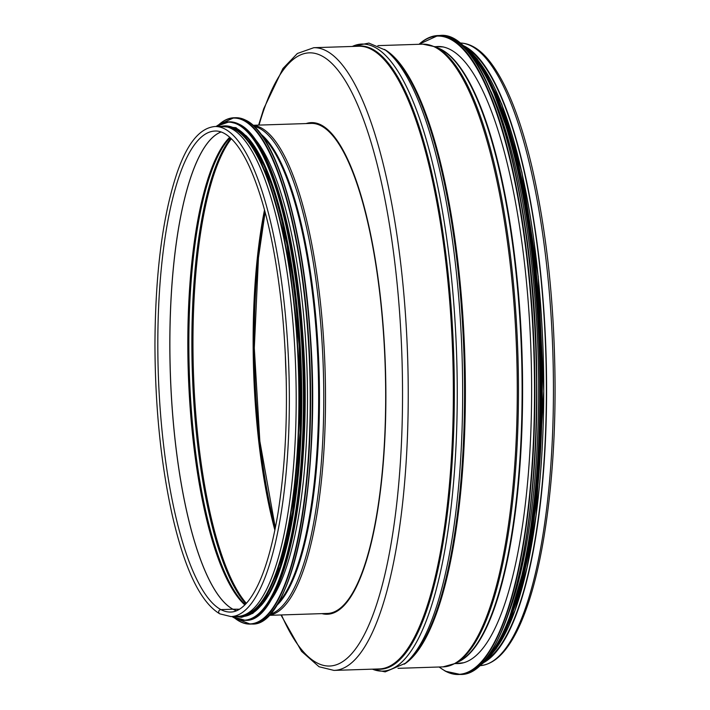 <?xml version="1.0" encoding="UTF-8"?>
<svg xmlns="http://www.w3.org/2000/svg" width="710" height="710" viewBox="0 0 710 710"><rect width="100%" height="100%" fill="white"/><g stroke="black" fill="none" stroke-linecap="round" stroke-linejoin="round"><path stroke-width="1.06" d="M239.474 609.233L232.951 609.216L239.474 609.224M221.067 131.971A240.628 64.708 -91.9 0 0 170.169 366.608A240.628 64.708 -91.9 0 0 232.951 609.216A1.562 1.491 117.7 0 0 232.907 609.216A1.562 1.491 -62.3 0 1 232.951 609.216A240.628 64.708 -91.9 0 0 236.545 610.742M221.05 131.962A240.628 64.708 -91.9 0 0 170.116 366.564A240.628 64.708 -91.9 0 0 232.907 609.216L220.89 609.606L232.907 609.216A240.628 64.708 -91.9 0 0 236.528 610.751M215.041 126.513C197.114 128.04 185.248 149.331 177.26 172.273C162.759 215.183 155.321 272.498 154.949 344.199C155.117 406.182 160.788 462.716 171.953 513.791C184.431 568.914 200.38 602.266 219.807 613.848L219.807 613.848A2.263 2.157 -62.3 0 1 220.881 609.606A2.263 2.157 117.7 0 0 219.816 613.848L230.883 616.573A245.163 65.924 -91.9 0 0 288.855 369.413A245.163 65.924 -91.9 0 0 215.041 126.513L221.884 126.291A245.163 65.924 -91.9 0 1 295.697 369.191A245.163 65.924 -91.9 0 1 237.726 616.351L230.883 616.573M269.64 601.903A244.382 65.71 -91.9 0 0 306.995 368.827A244.382 65.71 -91.9 0 0 254.659 138.645M260.943 605.736A244.382 65.71 -91.9 0 0 301.28 369.005A244.382 65.71 -91.9 0 0 245.731 135.388M243.867 615.073A244.382 65.71 -91.9 0 0 298.733 381.581A244.382 65.71 -91.9 0 0 234.85 129.46A244.382 65.71 -91.9 0 0 228.096 127.17M311.717 122.608A245.944 66.136 -91.9 0 0 306.862 123.549A245.944 66.136 -91.9 0 1 311.717 122.608M322.695 613.609A245.944 66.136 -91.9 0 0 327.612 614.23A245.944 66.136 -91.9 0 1 322.695 613.609M306.108 123.567A245.944 66.136 88.1 0 1 311.344 122.617A245.944 66.136 88.1 0 1 321.417 125.111A245.944 66.136 88.1 0 1 385.805 384.909A245.944 66.136 88.1 0 1 327.239 614.239A245.944 66.136 88.1 0 1 321.95 613.635M466.825 48.236A310.731 83.558 88.1 0 1 545.759 351.876A310.731 83.558 88.1 0 1 486.598 659.989M463.976 45.901A311.512 83.771 88.1 0 1 545.972 351.876A311.512 83.771 88.1 0 1 483.9 662.501M435.851 46.674A308.708 83.008 88.1 0 1 438.061 46.496A308.708 83.008 88.1 0 1 531 352.355A308.708 83.008 88.1 0 1 458.003 663.584A308.708 83.008 88.1 0 1 455.793 663.539M490.938 91.51A310.731 83.558 88.1 0 1 507.863 615.242M510.241 134.776A310.731 83.558 88.1 0 1 524.335 570.813M220.89 609.606A240.628 64.708 -91.9 0 0 230.741 612.047C236.643 611.967 242.607 608.15 248.633 600.607C261.147 584.286 270.936 555.087 278.018 513.019C287.426 452.723 288.943 386.746 282.553 315.08C276.27 251.553 265.229 202.11 249.423 166.752C244.453 155.96 239.323 147.573 234.034 141.574C227.44 134.252 221.165 130.738 215.192 131.039A240.628 64.708 -91.9 0 0 157.886 355.426A240.628 64.708 -91.9 0 0 220.881 609.606M229.738 137.261A241.249 64.876 -91.9 0 0 188.301 372.661A241.249 64.876 -91.9 0 0 244.861 604.902M230.129 137.607A241.613 64.974 -91.9 0 0 189.339 372.635A241.613 64.974 -91.9 0 0 245.216 604.538M230.839 138.264A244.018 65.613 -91.9 0 0 192.348 372.537A244.018 65.613 -91.9 0 0 245.891 603.828M231.336 138.734A244.382 65.71 -91.9 0 0 193.457 372.502A244.382 65.71 -91.9 0 0 246.352 603.331M264.519 209.885A244.382 65.71 -91.9 0 0 274.877 530.184M265.07 211.917A245.944 66.136 -91.9 0 0 275.294 528.116M268.859 615.348L327.212 613.458A245.163 65.924 -91.9 0 0 385.184 366.298A245.163 65.924 -91.9 0 0 311.37 123.398L253.017 125.288M268.957 615.242A245.163 65.924 -91.9 0 0 325.02 368.241A245.163 65.924 -91.9 0 0 253.124 125.386M269.88 614.265A244.675 65.79 -91.9 0 0 323.29 368.304A244.675 65.79 -91.9 0 0 254.1 126.3M276.181 605.976A242.279 65.151 -91.9 0 0 318.985 368.437A242.279 65.151 -91.9 0 0 260.934 134.163M277.805 603.376A242.03 65.08 -91.9 0 0 318.169 368.463A242.03 65.08 -91.9 0 0 262.718 136.657M270.714 613.191A252.973 68.027 -91.9 0 0 312.01 368.667A252.973 68.027 -91.9 0 0 255.005 127.321M245.908 120.292A253.284 68.107 -91.9 0 0 235.534 117.727L246.05 120.327C275.436 134.217 302.522 223.552 309.986 330.212C322.029 477.111 292.742 627.25 251.899 624.028A253.284 68.107 -91.9 0 0 312.214 387.837A253.284 68.107 -91.9 0 0 245.908 120.292M234.895 618.232A253.284 68.107 -91.9 0 0 250.231 624.081A253.284 68.107 -91.9 0 0 310.545 387.9A253.284 68.107 -91.9 0 0 244.231 120.345A253.284 68.107 -91.9 0 0 233.865 117.78A253.284 68.107 -91.9 0 0 218.937 124.596M235.063 618.312A252.991 68.027 -91.9 0 0 310.084 415.155A252.991 68.027 -91.9 0 0 243.929 120.647A252.991 68.027 -91.9 0 0 219.097 124.507M263.836 609.659A249.068 66.971 -91.9 0 0 304.492 368.907A249.068 66.971 -91.9 0 0 248.367 131.288M239.403 124.365A249.379 67.059 -91.9 0 0 229.197 121.836L239.545 124.401C268.486 138.077 295.147 226.037 302.495 331.046C314.361 475.682 285.526 623.504 245.305 620.327A249.379 67.059 -91.9 0 0 304.688 387.793A249.379 67.059 -91.9 0 0 239.403 124.365M231.966 616.537A249.379 67.059 -91.9 0 0 244.382 620.362A249.379 67.059 -91.9 0 0 303.765 387.82A249.379 67.059 -91.9 0 0 238.471 124.392A249.379 67.059 -91.9 0 0 228.265 121.863A249.379 67.059 -91.9 0 0 216.124 126.478M232.09 616.537A249.095 66.98 -91.9 0 0 303.383 409.821A249.095 66.98 -91.9 0 0 238.169 124.685A249.095 66.98 -91.9 0 0 216.248 126.478M241.418 616.528A245.474 66.012 -91.9 0 0 300.641 389.018A245.474 66.012 -91.9 0 0 236.359 128.324M237.335 616.369A245.474 66.012 -91.9 0 0 299.176 393.846A245.474 66.012 -91.9 0 0 234.859 128.377A245.474 66.012 -91.9 0 0 221.493 126.309M286.228 378.758A310.731 83.558 88.1 0 1 285.251 352.187M259.026 125.093A306.827 82.511 88.1 0 1 396.171 274.522A306.827 82.511 88.1 0 1 316.722 662.75A306.827 82.511 88.1 0 1 281.48 614.94M280.956 614.958L301.572 651.363L319.056 666.752L333.948 670.4A311.512 83.771 -91.9 0 0 407.611 356.34A311.512 83.771 -91.9 0 0 313.82 47.694L297.375 53.481L282.926 68.524L263.738 108.683L258.617 125.102M313.82 47.694L358.94 46.239A311.512 83.771 88.1 0 1 452.723 354.885A311.512 83.771 88.1 0 1 379.069 668.944L333.948 670.4M459.583 42.99A311.512 83.771 88.1 0 1 552.815 351.654A311.512 83.771 88.1 0 1 479.711 665.687M356.092 46.328A311.832 83.851 88.1 0 1 453.708 354.849A311.832 83.851 88.1 0 1 376.22 669.033M352.302 46.452A313.705 84.357 88.1 0 1 456.619 354.76A313.705 84.357 88.1 0 1 372.439 669.157M405.286 663.326L407.531 661.418A311.832 83.851 88.1 0 0 463.941 354.521A311.832 83.851 88.1 0 0 387.829 51.91L385.468 50.153A313.705 84.357 88.1 0 1 462.032 354.583A313.705 84.357 88.1 0 1 405.286 663.326L385.175 671.873L372.155 669.166M384.385 49.363A311.512 83.771 88.1 0 1 464.757 354.494A311.512 83.771 88.1 0 1 404.256 664.178M377.88 45.626L422.858 44.171A311.512 83.771 88.1 0 1 516.64 352.817A311.512 83.771 88.1 0 1 442.987 666.876L398.008 668.332M455.199 663.468L459.246 661.303A309.161 83.132 88.1 0 0 521.486 352.666A309.161 83.132 88.1 0 0 439.446 48.688L435.257 46.789A311.22 83.691 88.1 0 1 517.847 352.781A311.22 83.691 88.1 0 1 455.199 663.468L442.987 666.876M437.653 47.872A309.019 83.097 88.1 0 1 521.983 352.648A309.019 83.097 88.1 0 1 457.515 662.226M419.104 44.295A319.331 85.866 88.1 0 1 533.441 341.075A319.331 85.866 88.1 0 1 445.276 670.959A319.331 85.866 88.1 0 1 439.233 667.001M419.024 44.295A319.642 85.954 88.1 0 1 438.008 35.553A319.642 85.954 88.1 0 1 534.24 352.249A319.642 85.954 88.1 0 1 458.66 674.5A319.642 85.954 88.1 0 1 445.578 671.261M418.918 44.295L438.008 35.553L439.676 35.5A319.642 85.954 88.1 0 1 535.908 352.195A319.642 85.954 88.1 0 1 460.328 674.447L445.427 671.225L439.046 667.009M462.947 46.319A319.34 85.874 88.1 0 1 536.13 352.187A319.34 85.874 88.1 0 1 482.853 662.155M464.544 47.783A315.417 84.818 88.1 0 1 539.272 352.089A315.417 84.818 88.1 0 1 484.353 660.584M461.598 44.952A315.737 84.898 88.1 0 1 539.662 352.071A315.737 84.898 88.1 0 1 481.602 663.601M458.775 42.591A315.737 84.898 88.1 0 1 540.585 352.045A315.737 84.898 88.1 0 1 478.939 666.131M467.579 49.026A315.453 84.827 88.1 0 1 540.807 352.036A315.453 84.827 88.1 0 1 487.309 659.146M495.216 92.327A311.832 83.851 88.1 0 1 512.079 614.168M473.632 55.256A311.832 83.851 88.1 0 1 543.123 351.965A311.832 83.851 88.1 0 1 492.944 652.543M275.329 527.903L259.833 441.105L254.304 347.989L258.449 257.854L265.123 212.13M235.534 117.727L233.865 117.78L218.671 124.756M251.899 624.028L250.231 624.081L234.611 618.099M229.197 121.836L216.035 126.478M245.305 620.327L231.877 616.546M235.054 616.44L241.551 617.327L252.822 613.351L263.366 602.586L280.113 566.607L292.511 512.514L300.046 432.772L299.158 345.166L286.964 244.107L264.803 166.939L248.491 138.548L235.977 127.658L219.221 126.38M459.024 42.999C469.638 42.866 479.765 48.857 489.412 60.971C506.336 82.502 520.67 118.481 532.42 168.927C546.86 232.853 554.403 304.191 555.051 382.93C555.628 473.153 544.756 558.424 526.057 609.659C520.545 624.951 514.466 637.243 507.81 646.526C499.103 658.782 489.545 665.172 479.152 665.714M385.468 50.153L368.88 43.088L352.027 46.461M435.257 46.789L422.858 44.171M443.359 46.949L434.937 46.638M463.266 662.785L454.879 663.637M439.676 35.5C488.799 28.773 536.751 201.232 536.724 381.723C538.784 541.384 503.887 676.426 460.328 674.447M458.598 42.449L473.685 55.318L488.169 77.55L513.649 147.041L531.95 242.35L540.807 351.636L539.094 461.438L527.015 558.033L506.061 629.246L493.015 652.437L478.762 666.282M471.262 52.575L477.457 59.276L501.73 103.997L521.921 172.29L538.207 276.456L543.753 391.254L536.103 514.954L527.042 567.467L514.963 610.582L496.565 648.177L490.743 655.365"/></g></svg>
